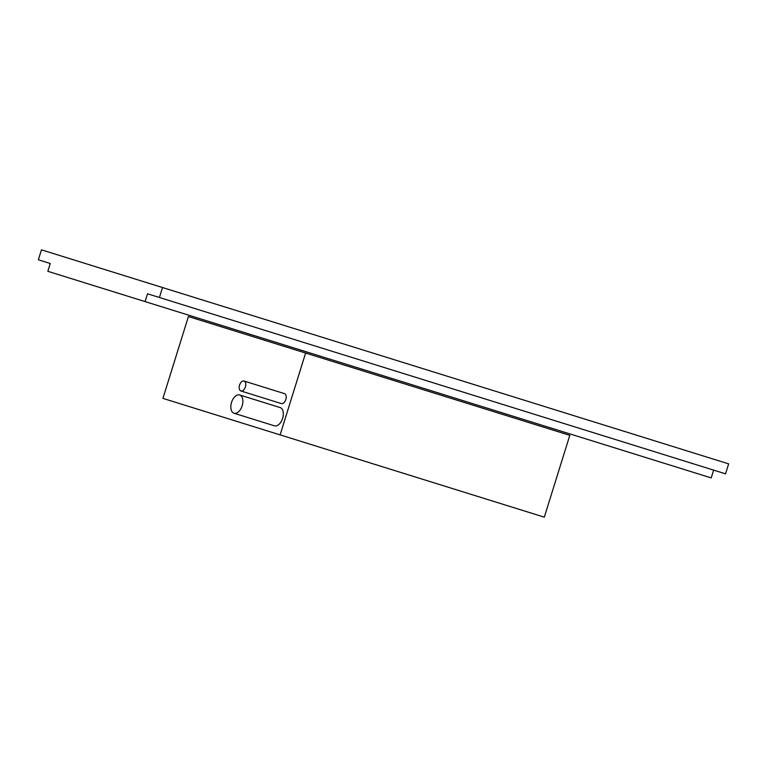<?xml version="1.0" encoding="UTF-8"?>
<svg xmlns="http://www.w3.org/2000/svg" width="767" height="767" viewBox="0 0 767 767"><rect width="100%" height="100%" fill="white"/><g stroke="black" fill="none" stroke-linecap="round" stroke-linejoin="round"><path stroke-width="1.15" d="M713.636 470.123L711.201 477.918L47.832 271.307L50.267 263.503L38.35 259.792L41.456 249.831L728.65 463.872L725.544 473.833L159.421 297.5L162.527 287.548M145.078 301.594L147.513 293.79L159.421 297.5M244.031 381.026A5.216 3.039 -72.7 0 0 239.572 385.101A5.216 3.039 -72.7 0 0 240.934 390.988L281.364 403.586A5.216 3.039 -72.7 0 0 285.823 399.511A5.216 3.039 -72.7 0 0 284.471 393.624L244.031 381.026A5.216 3.039 -72.7 0 1 245.392 386.913A5.216 3.039 -72.7 0 1 240.934 390.988M239.688 394.976A9.559 5.58 -72.7 0 0 231.519 402.445A9.559 5.58 -72.7 0 0 234.002 413.231L274.442 425.829A9.559 5.58 -72.7 0 0 282.611 418.36A9.559 5.58 -72.7 0 0 280.128 407.565L239.688 394.976A9.559 5.58 -72.7 0 1 242.171 405.762A9.559 5.58 -72.7 0 1 234.002 413.231M305.611 353.05L569.804 435.34L544.311 517.169L162.92 398.38L188.414 316.55L305.611 353.05L280.118 434.879"/></g></svg>
